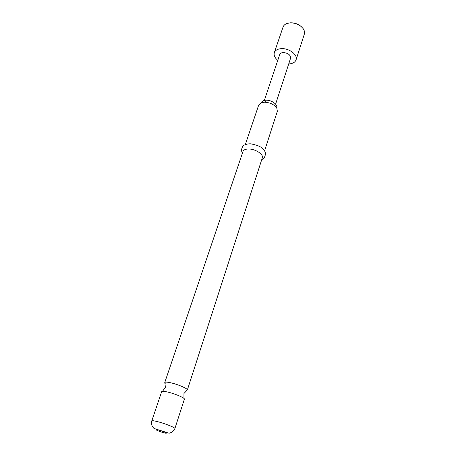 <?xml version="1.0" encoding="UTF-8"?>
<svg xmlns="http://www.w3.org/2000/svg" width="456" height="456" viewBox="0 0 456 456"><rect width="100%" height="100%" fill="white"/><g stroke="black" fill="none" stroke-linecap="round" stroke-linejoin="round"><path stroke-width="0.68" d="M186.487 390.399L187.353 389.92C187.775 388.586 177.68 384.26 170.533 382.744C167.198 382.031 165.289 381.934 164.804 382.459L165.22 383.365M245.299 144.649L258.689 105.091L261.071 102.839L264.48 102.218C269.998 102.509 274.102 104.447 276.792 108.032L277.356 111.264L264.526 151.004M276.661 107.622C277.932 104.549 271.525 99.978 266.167 100.212C263.596 100.309 262.012 101.101 261.425 102.583L261.425 102.583M161.675 391.67C161.994 391.105 163.915 391.214 167.437 392C174.79 393.625 185.176 398.048 184.378 399.177L174.899 428.537C175.594 427.739 164.935 423.487 157.514 421.629C153.963 420.734 152.053 420.489 151.78 420.894L161.675 391.67M164.764 382.538L242.997 151.449C243.664 149.807 245.602 148.992 248.811 148.998C255.52 148.987 263.773 154.441 262.32 157.839L187.342 390.005M277.795 60.323C274.768 57.826 273.611 55.267 274.324 52.657C275.253 50.285 277.573 48.952 281.272 48.655C289.03 47.994 298.059 54.914 296.069 59.844C295.112 62.318 292.735 63.675 288.933 63.925L288.716 63.931M274.324 52.657L283.022 27.098C283.609 25.456 284.914 24.253 286.938 23.478L289.936 22.863C295.705 22.794 300.173 24.812 303.337 28.905C304.505 30.729 304.836 32.479 304.329 34.143L296.069 59.844M289.987 22.857L290.267 22.834C294.445 22.675 298.116 23.929 301.285 26.602M265.363 101.705L264.201 102.229M264.343 100.417L279.727 54.555C280.195 53.358 281.363 52.691 283.227 52.548C288.118 53.021 290.575 54.885 290.597 58.151L275.606 104.145M163.75 432.738C158.072 431.268 152.492 428.412 158.483 430.019C164.297 431.524 169.757 434.368 163.75 432.738M164.804 382.459L165.408 387.361L162.49 391.328M187.353 389.92L183.95 393.494L183.933 398.419M174.899 428.537C173.223 432.539 168.515 433.508 168.788 433.149L154.607 428.64C154.362 429.187 150.121 424.963 151.78 420.894M242.45 153.073C241.287 151.306 241.309 149.226 242.518 146.832C243.39 145.076 245.852 144.062 249.894 143.782M250.447 143.794C258.261 145.196 262.895 147.505 264.349 150.714C266.589 153.005 264.947 158.773 261.79 159.469"/></g></svg>
